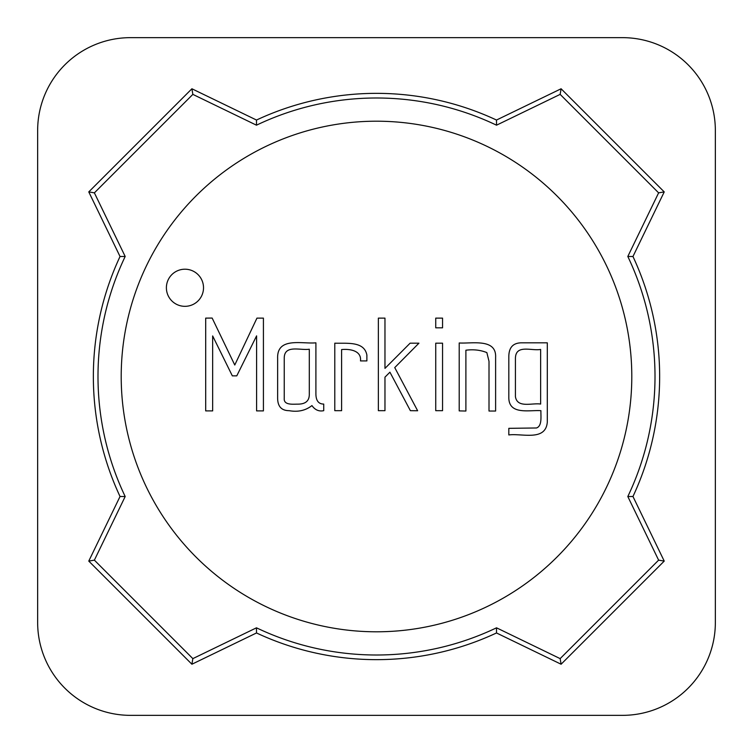 <?xml version="1.0" encoding="UTF-8"?>
<svg xmlns="http://www.w3.org/2000/svg" width="753" height="753" viewBox="0 0 753 753"><rect width="100%" height="100%" fill="white"/><g stroke="black" fill="none" stroke-linecap="round" stroke-linejoin="round"><path stroke-width="1.13" d="M631.795 376.5A255.295 255.295 0 0 1 248.848 597.59A255.295 255.295 0 0 1 248.848 155.41A255.295 255.295 0 0 1 631.795 376.5M334.784 410.677L334.784 343.189C346.992 343.566 364.33 341.043 366.88 355.105L366.88 360.922L360.489 360.922C361.619 350.823 350.456 348.733 341.608 349.571L341.608 410.677L334.784 410.677M378.364 410.677L378.364 318.124L384.971 318.124L384.971 368.386L410.103 343.189L418.932 343.189L394.741 367.596L417.642 410.752L410.385 410.677L389.922 372.189L384.971 377.149L384.971 410.677L378.364 410.677M203.517 287.768A18.571 18.571 0 0 0 175.665 271.692A18.571 18.571 0 0 0 175.665 303.845A18.571 18.571 0 0 0 203.517 287.768M311.949 405.575C305.586 410.545 297.99 412.249 289.19 410.677C281.5 410.667 277.65 406.451 277.631 398.036L277.631 358.409C276.822 336.629 302.217 344.149 315.902 342.822L315.902 393.734C315.931 400.624 318.538 404.069 323.724 404.069L323.724 410.677C318.961 411.675 315.036 409.98 311.949 405.575M256.594 410.893L256.594 335.866L236.781 375.851L232.329 375.851L212.657 335.932L212.657 410.893L205.691 410.893L205.691 318.124L212.148 318.058L234.767 365.017L256.952 318.124L263.418 318.124L263.418 410.893L256.594 410.893M435.733 410.677L435.733 343.189L442.557 343.189L442.557 410.677L435.733 410.677M459.208 410.893L459.208 342.973C471.792 343.782 496.585 338.097 495.615 357.402L495.615 411.034L489.008 411.034L489.008 361.346L486.852 352.592C480.423 350.023 473.439 349.232 465.891 350.22L465.891 411.034L459.208 410.893M442.557 318.124L442.557 327.819L435.733 327.819L435.733 318.124L442.557 318.124M547.309 342.822L547.309 422.094C545.699 441.644 521.81 433.144 508.821 434.942L508.821 428.335L536.465 427.977C542.358 426.047 540.701 415.976 540.918 410.677C529.575 409.877 509.207 415.185 508.821 398.036L508.821 356.753C508.821 347.444 513.132 342.803 521.744 342.822L547.309 342.822M309.295 394.45L309.295 349.213C300.748 350.682 284.333 344.309 284.239 358.051L284.239 398.403C283.636 405.406 293.058 404.107 297.877 404.145C305.492 404.145 309.295 400.916 309.295 394.45M540.635 404.069L540.635 349.43C531.797 351.19 515.532 343.942 515.428 358.475L515.428 396.605C517.17 408.54 532.38 402.676 540.635 404.069M256.472 627.814A278.506 278.506 0 0 0 496.528 627.814L560.147 658.621L658.621 560.147L627.814 496.528A278.506 278.506 0 0 0 627.814 256.472L658.621 192.853L560.147 94.379L496.528 125.186A278.506 278.506 0 0 0 256.472 125.186L192.853 94.379L94.379 192.853L125.186 256.472A278.506 278.506 0 0 0 125.186 496.528L94.379 560.147L192.853 658.621L256.472 627.814L256.5 632.962L191.902 664.231L88.769 561.098L120.038 496.5L125.186 496.528M130.485 715.35L622.515 715.35A92.835 92.835 0 0 0 715.35 622.515L715.35 130.485A92.835 92.835 0 0 0 622.515 37.65L130.485 37.65A92.835 92.835 0 0 0 37.65 130.485L37.65 622.515A92.835 92.835 0 0 0 130.485 715.35M125.186 256.472L120.038 256.5A283.147 283.147 0 0 0 120.038 496.5M120.038 256.5L88.769 191.902L191.902 88.769L256.5 120.038A283.147 283.147 0 0 1 496.5 120.038L561.098 88.769L664.231 191.902L632.962 256.5A283.147 283.147 0 0 1 632.962 496.5L664.231 561.098L561.098 664.231L496.5 632.962A283.147 283.147 0 0 1 256.5 632.962M627.814 256.472L632.962 256.5M658.621 192.853L664.231 191.902M560.147 94.379L561.098 88.769M627.814 496.528L632.962 496.5M496.528 125.186L496.5 120.038M658.621 560.147L664.231 561.098M256.472 125.186L256.5 120.038M560.147 658.621L561.098 664.231M192.853 94.379L191.902 88.769M496.528 627.814L496.5 632.962M94.379 192.853L88.769 191.902M191.902 664.231L192.853 658.621M94.379 560.147L88.769 561.098"/></g></svg>
